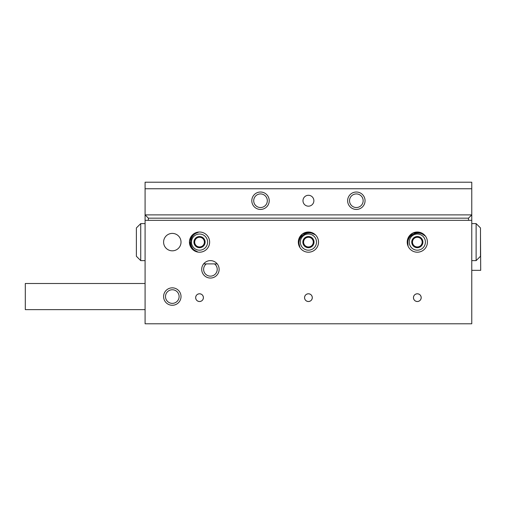 <?xml version="1.0" encoding="UTF-8"?>
<svg xmlns="http://www.w3.org/2000/svg" width="506" height="506" viewBox="0 0 506 506"><rect width="100%" height="100%" fill="white"/><g stroke="black" fill="none" stroke-linecap="round" stroke-linejoin="round"><path stroke-width="0.76" d="M201.711 269.331A8.71 8.71 0 0 0 210.42 278.047A8.71 8.71 0 0 0 219.136 269.331A8.71 8.71 0 0 0 210.42 260.622A8.71 8.71 0 0 0 201.711 269.331M203.621 263.892L206.34 263.892A6.806 6.806 0 0 0 210.42 276.143A6.806 6.806 0 0 0 214.506 263.892L217.219 263.892M163.596 242.108A8.71 8.71 0 0 0 172.306 250.824A8.71 8.71 0 0 0 181.021 242.108A8.71 8.71 0 0 0 172.306 233.399A8.71 8.71 0 0 0 163.596 242.108M163.596 296.56A8.71 8.71 0 0 0 172.306 305.27A8.71 8.71 0 0 0 181.021 296.56A8.71 8.71 0 0 0 172.306 287.844A8.71 8.71 0 0 0 163.596 296.56M165.5 296.56A6.806 6.806 0 0 0 172.306 303.366A6.806 6.806 0 0 0 179.118 296.56A6.806 6.806 0 0 0 172.306 289.755A6.806 6.806 0 0 0 165.5 296.56M417.323 301.519C419.683 301.291 420.973 300.001 421.194 297.648A3.871 3.871 0 0 0 417.323 293.777A3.871 3.871 0 0 0 413.453 297.648A3.871 3.871 0 0 0 417.323 301.519A3.871 3.871 0 0 0 421.194 297.648C420.973 295.295 419.683 294.005 417.323 293.777C414.964 294.005 413.674 295.295 413.453 297.648C413.674 300.001 414.964 301.291 417.323 301.519M199.535 301.519C201.894 301.291 203.184 300.001 203.406 297.648A3.871 3.871 0 0 0 199.535 293.777A3.871 3.871 0 0 0 195.658 297.648A3.871 3.871 0 0 0 199.535 301.519A3.871 3.871 0 0 0 203.406 297.648C203.184 295.295 201.888 294.005 199.535 293.777C197.169 294.005 195.879 295.295 195.658 297.648C195.879 300.001 197.176 301.291 199.535 301.519M308.426 301.519C310.792 301.291 312.082 300.001 312.297 297.648A3.871 3.871 0 0 0 308.426 293.777A3.871 3.871 0 0 0 304.555 297.648A3.871 3.871 0 0 0 308.426 301.519A3.871 3.871 0 0 0 312.297 297.648C312.075 295.295 310.785 294.005 308.426 293.777C306.067 294.005 304.776 295.295 304.555 297.648C304.776 300.001 306.067 301.291 308.426 301.519M407.229 242.108A10.095 10.095 0 0 0 417.323 252.203A10.095 10.095 0 0 0 427.418 242.108A10.095 10.095 0 0 0 417.323 232.014A10.095 10.095 0 0 0 407.229 242.108M298.331 242.108A10.095 10.095 0 0 0 308.426 252.203A10.095 10.095 0 0 0 318.521 242.108A10.095 10.095 0 0 0 308.426 232.014A10.095 10.095 0 0 0 298.331 242.108M189.434 242.108A10.095 10.095 0 0 0 199.535 252.203A10.095 10.095 0 0 0 209.629 242.108A10.095 10.095 0 0 0 199.535 232.014A10.095 10.095 0 0 0 189.434 242.108M471.769 220.331L471.769 323.783L145.083 323.783L145.083 220.331L471.769 220.331L471.769 214.886L145.083 214.886L145.083 182.217L471.769 182.217L471.769 214.886L468.505 218.156L148.353 218.156L148.353 220.331M25.3 294.075L25.3 294.416M145.083 309.628L25.3 309.628L25.3 283.493L145.083 283.493M302.98 200.73A5.446 5.446 0 0 0 308.426 206.176A5.446 5.446 0 0 0 313.872 200.73A5.446 5.446 0 0 0 308.426 195.284A5.446 5.446 0 0 0 302.98 200.73M347.628 200.73A8.71 8.71 0 0 0 356.344 209.44A8.71 8.71 0 0 0 365.054 200.73A8.71 8.71 0 0 0 356.344 192.021A8.71 8.71 0 0 0 347.628 200.73M349.538 200.73A6.806 6.806 0 0 0 356.344 207.536A6.806 6.806 0 0 0 363.15 200.73A6.806 6.806 0 0 0 356.344 193.924A6.806 6.806 0 0 0 349.538 200.73M251.805 200.73A8.71 8.71 0 0 0 260.514 209.44A8.71 8.71 0 0 0 269.224 200.73A8.71 8.71 0 0 0 260.514 192.021A8.71 8.71 0 0 0 251.805 200.73M253.708 200.73A6.806 6.806 0 0 0 260.514 207.536A6.806 6.806 0 0 0 267.32 200.73A6.806 6.806 0 0 0 260.514 193.924A6.806 6.806 0 0 0 253.708 200.73M471.769 188.751L145.083 188.751M476.127 223.601L480.485 227.953L480.485 256.264L476.127 260.622L476.127 223.601L471.769 223.601M140.731 260.622L136.373 256.264L136.373 227.953L140.731 223.601L140.731 260.622L145.083 260.622M214.506 263.892L206.34 263.892M468.505 220.331L468.505 218.156M148.353 218.156L145.083 214.886L145.083 220.331M203.943 240.116A4.839 4.839 0 0 0 200.015 237.295L197.232 237.017L195.601 239.287A4.839 4.839 0 0 0 199.054 246.928A4.839 4.839 0 0 0 203.943 240.116L202.792 237.573A5.591 5.591 0 0 0 193.969 241.558L196.271 246.65L201.831 247.206L205.094 242.665L203.943 240.116M207.568 242.912A8.077 8.077 0 0 0 200.332 234.076A8.077 8.077 0 0 0 191.496 241.311A8.077 8.077 0 0 0 198.731 250.147A8.077 8.077 0 0 0 207.568 242.912M193.602 233.936L198.883 232.033C194.177 233.329 191.445 236.391 190.673 241.229C190.471 246.112 192.546 249.654 196.91 251.861A10.095 10.095 0 0 0 209.629 242.108M196.891 251.849L191.236 247.864L189.484 241.109L192.539 234.828L198.864 232.039M200.015 237.295A4.839 4.839 0 0 0 195.601 239.287L193.969 241.558A5.591 5.591 0 0 0 201.831 247.206A5.591 5.591 0 0 0 202.792 237.573L197.232 237.017L193.969 241.558L196.271 246.65L201.831 247.206L205.094 242.665L202.792 237.573L200.015 237.295M198.061 252.096L192.097 248.939M191.319 247.978L189.484 241.109M312.86 244.056A4.839 4.839 0 0 0 312.328 239.243L310.671 236.991L307.895 237.301A4.839 4.839 0 0 0 304.53 244.98A4.839 4.839 0 0 0 312.86 244.056L313.986 241.495A5.591 5.591 0 0 0 305.118 237.605L302.873 242.728L306.187 247.232L311.74 246.612L312.86 244.056M313.214 248.617A8.077 8.077 0 0 0 314.934 237.327A8.077 8.077 0 0 0 303.644 235.606A8.077 8.077 0 0 0 301.924 246.896A8.077 8.077 0 0 0 313.214 248.617M314.409 250.242A10.095 10.095 0 0 0 315.478 234.885C311.367 232.254 307.262 232.273 303.151 234.942C299.388 238.054 298.148 241.976 299.432 246.688A10.095 10.095 0 0 0 314.409 250.242M299.425 246.669L298.597 239.806L302.449 233.981L309.153 232.039L315.459 234.873M310.532 232.235L315.478 234.885M312.328 239.243A4.839 4.839 0 0 0 307.895 237.301L305.118 237.605A5.591 5.591 0 0 0 306.187 247.232A5.591 5.591 0 0 0 313.986 241.495L310.671 236.991L305.118 237.605L302.873 242.728L306.187 247.232L311.74 246.612L313.986 241.495L312.328 239.243M300.026 247.706L298.376 241.16M298.572 239.933L302.449 233.981M421.365 244.771A4.839 4.839 0 0 0 421.65 239.945L420.397 237.447L417.608 237.276A4.839 4.839 0 0 0 412.997 244.278A4.839 4.839 0 0 0 421.365 244.771L422.902 242.444A5.591 5.591 0 0 0 414.819 237.112L411.745 241.779L414.25 246.776L419.828 247.105L421.365 244.771M420.941 249.331A8.077 8.077 0 0 0 424.547 238.49A8.077 8.077 0 0 0 413.706 234.892A8.077 8.077 0 0 0 410.1 245.726A8.077 8.077 0 0 0 420.941 249.331M421.846 251.134A10.095 10.095 0 0 0 425.495 236.182C421.884 232.893 417.836 232.216 413.332 234.151C409.095 236.587 407.21 240.236 407.684 245.1A10.095 10.095 0 0 0 421.846 251.134M407.678 245.081L408.026 238.174L412.801 233.083L419.74 232.311L425.476 236.163L421.062 232.735M421.65 239.945A4.839 4.839 0 0 0 417.608 237.276L414.819 237.112A5.591 5.591 0 0 0 414.25 246.776A5.591 5.591 0 0 0 422.902 242.444L420.397 237.447L414.819 237.112L411.745 241.779L414.25 246.776L419.828 247.105L422.902 242.444L421.65 239.945M408.095 246.207L407.577 239.477M407.975 238.301L412.801 233.083M480.485 234.019L480.7 270.343L471.769 270.343M140.731 223.601L145.083 223.601L140.731 223.601L136.373 227.953L140.731 223.601M476.127 260.622L471.769 260.622M480.485 256.264L478.303 258.446"/></g></svg>
